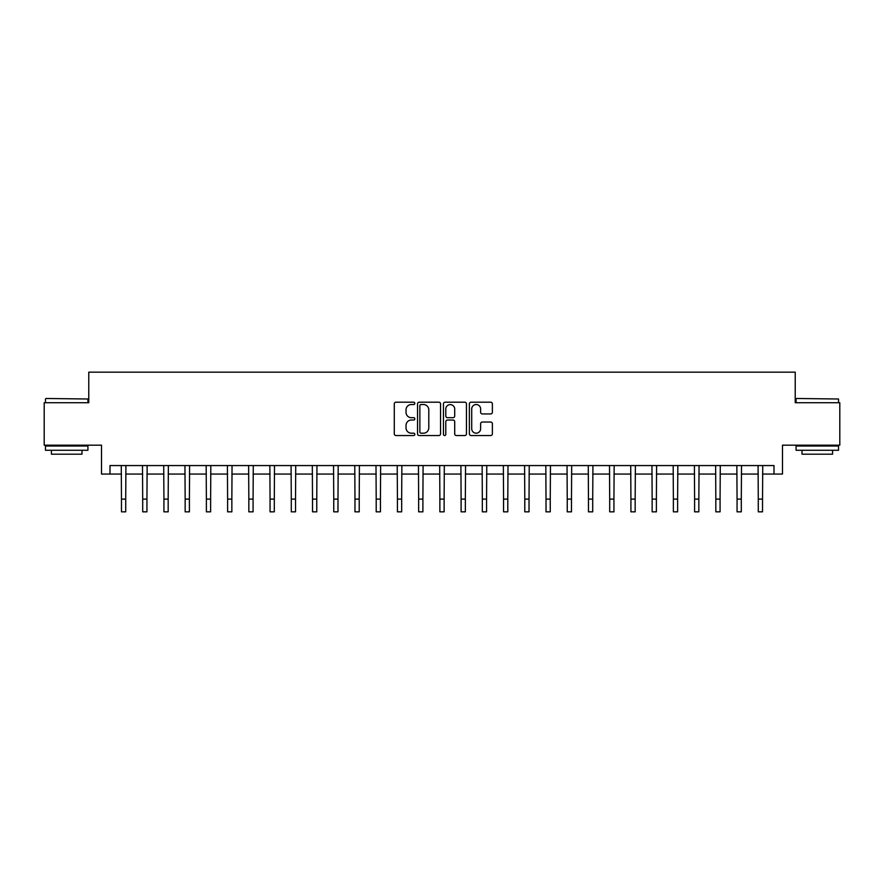 <?xml version="1.0" encoding="UTF-8"?>
<svg xmlns="http://www.w3.org/2000/svg" width="884" height="884" viewBox="0 0 884 884"><rect width="100%" height="100%" fill="white"/><g stroke="black" fill="none" stroke-linecap="round" stroke-linejoin="round"><path stroke-width="1.33" d="M414.828 403.358A1.171 1.171 0 0 0 413.668 402.198L395.955 402.198A1.669 1.669 0 0 0 394.286 403.855L394.286 433.867A1.669 1.669 0 0 0 395.955 435.536L413.668 435.536A1.171 1.171 0 0 0 414.828 434.364A1.171 1.171 0 0 0 413.668 433.193L411.369 433.193A5.337 5.337 0 0 1 406.032 427.867L406.032 425.359A5.337 5.337 0 0 1 411.369 420.033L413.668 420.033A1.171 1.171 0 0 0 414.828 418.861A1.171 1.171 0 0 0 413.668 417.69L411.369 417.69A5.337 5.337 0 0 1 406.032 412.364L406.032 409.856A5.337 5.337 0 0 1 411.369 404.529L413.668 404.529A1.171 1.171 0 0 0 414.828 403.358M490.719 413.944A1.669 1.669 0 0 0 492.377 412.276L492.377 403.855A1.669 1.669 0 0 0 490.719 402.198L471.05 402.198A1.669 1.669 0 0 0 469.382 403.855L469.382 433.867A1.669 1.669 0 0 0 471.05 435.536L490.719 435.536A1.669 1.669 0 0 0 492.377 433.867L492.377 423.701A1.669 1.669 0 0 0 490.719 422.033L482.299 422.033A1.669 1.669 0 0 0 480.631 423.701L480.631 428.74A4.464 4.464 0 0 1 476.167 433.193A4.464 4.464 0 0 1 471.713 428.74L471.713 408.983A4.464 4.464 0 0 1 476.167 404.529A4.464 4.464 0 0 1 480.631 408.983L480.631 412.276A1.669 1.669 0 0 0 482.299 413.944L490.719 413.944M110.003 474.056L110.003 465.559L773.997 465.559L773.997 474.056L782.484 474.056L782.484 445.182L839.8 445.182L839.8 402.728L795.224 402.728L795.224 372.164L88.776 372.164L88.776 402.728L44.2 402.728L44.2 445.182L101.516 445.182L101.516 474.056L121.473 474.056M440.541 403.855A1.669 1.669 0 0 0 438.873 402.198L419.204 402.198A1.669 1.669 0 0 0 417.535 403.855L417.535 433.867A1.669 1.669 0 0 0 419.204 435.536L438.873 435.536A1.669 1.669 0 0 0 440.541 433.867L440.541 403.855M445.127 402.198L464.796 402.198A1.669 1.669 0 0 1 466.465 403.855L466.465 433.867A1.669 1.669 0 0 1 464.796 435.536L456.376 435.536A1.669 1.669 0 0 1 454.707 433.867L454.707 421.701A1.669 1.669 0 0 0 453.039 420.033L447.459 420.033A1.669 1.669 0 0 0 445.79 421.701L445.79 434.364A1.171 1.171 0 0 1 444.63 435.536A1.171 1.171 0 0 1 443.459 434.364L443.459 403.855A1.669 1.669 0 0 1 445.127 402.198M125.716 474.056L142.7 474.056M146.943 474.056L163.927 474.056M168.17 474.056L185.154 474.056M189.397 474.056L206.381 474.056M210.624 474.056L227.608 474.056M231.851 474.056L248.835 474.056M253.078 474.056L270.062 474.056M274.305 474.056L291.289 474.056M295.532 474.056L312.516 474.056M316.759 474.056L333.743 474.056M337.986 474.056L354.97 474.056M359.213 474.056L376.197 474.056M380.44 474.056L397.424 474.056M401.668 474.056L418.651 474.056M422.895 474.056L439.878 474.056M444.122 474.056L461.105 474.056M465.349 474.056L482.332 474.056M486.576 474.056L503.56 474.056M507.803 474.056L524.787 474.056M529.03 474.056L546.014 474.056M550.257 474.056L567.241 474.056M571.484 474.056L588.468 474.056M592.711 474.056L609.695 474.056M613.938 474.056L630.922 474.056M635.165 474.056L652.149 474.056M656.392 474.056L673.376 474.056M677.619 474.056L694.603 474.056M698.846 474.056L715.83 474.056M720.073 474.056L737.057 474.056M741.3 474.056L758.284 474.056M762.527 474.056L773.997 474.056M421.038 404.529A1.171 1.171 0 0 0 419.867 405.69L419.867 432.033A1.171 1.171 0 0 0 421.038 433.193L423.458 433.193A5.337 5.337 0 0 0 428.795 427.867L428.795 409.856A5.337 5.337 0 0 0 423.458 404.529L421.038 404.529M454.707 409.071A4.464 4.464 0 0 0 450.254 404.607A4.464 4.464 0 0 0 445.79 409.071L445.79 416.032A1.669 1.669 0 0 0 447.459 417.69L453.039 417.69A1.669 1.669 0 0 0 454.707 416.032L454.707 409.071M121.263 465.559L121.473 499.106L125.716 499.106L125.915 465.559M121.473 499.106L121.473 511.836L125.716 511.836L125.716 499.106M142.49 465.559L142.7 499.106L146.943 499.106L147.142 465.559M142.7 499.106L142.7 511.836L146.943 511.836L146.943 499.106M163.717 465.559L163.927 499.106L168.17 499.106L168.369 465.559M163.927 499.106L163.927 511.836L168.17 511.836L168.17 499.106M184.944 465.559L185.154 499.106L189.397 499.106L189.596 465.559M185.154 499.106L185.154 511.836L189.397 511.836L189.397 499.106M206.171 465.559L206.381 499.106L210.624 499.106L210.823 465.559M206.381 499.106L206.381 511.836L210.624 511.836L210.624 499.106M45.979 398.485L87.925 398.993L45.979 398.485M66.698 450.276L45.471 450.276L45.471 446.033L87.925 446.033L87.925 450.276L66.698 450.276M81.98 450.276L81.98 454.188L51.416 454.188L51.416 450.276M796.583 398.485L838.529 398.993L796.583 398.485M817.302 450.276L796.075 450.276L796.075 446.033L838.529 446.033L838.529 450.276L817.302 450.276M832.584 450.276L832.584 454.188L802.02 454.188L802.02 450.276M227.398 465.559L227.608 499.106L231.851 499.106L232.05 465.559M227.608 499.106L227.608 511.836L231.851 511.836L231.851 499.106M248.625 465.559L248.835 499.106L253.078 499.106L253.277 465.559M248.835 499.106L248.835 511.836L253.078 511.836L253.078 499.106M269.852 465.559L270.062 499.106L274.305 499.106L274.504 465.559M270.062 499.106L270.062 511.836L274.305 511.836L274.305 499.106M291.079 465.559L291.289 499.106L295.532 499.106L295.731 465.559M291.289 499.106L291.289 511.836L295.532 511.836L295.532 499.106M312.317 465.559L312.516 499.106L316.759 499.106L316.958 465.559M312.516 499.106L312.516 511.836L316.759 511.836L316.759 499.106M333.544 465.559L333.743 499.106L337.986 499.106L338.185 465.559M333.743 499.106L333.743 511.836L337.986 511.836L337.986 499.106M354.771 465.559L354.97 499.106L359.213 499.106L359.412 465.559M354.97 499.106L354.97 511.836L359.213 511.836L359.213 499.106M375.998 465.559L376.197 499.106L380.44 499.106L380.639 465.559M376.197 499.106L376.197 511.836L380.44 511.836L380.44 499.106M397.225 465.559L397.424 499.106L401.668 499.106L401.866 465.559M397.424 499.106L397.424 511.836L401.668 511.836L401.668 499.106M418.452 465.559L418.651 499.106L422.895 499.106L423.093 465.559M418.651 499.106L418.651 511.836L422.895 511.836L422.895 499.106M439.679 465.559L439.878 499.106L444.122 499.106L444.321 465.559M439.878 499.106L439.878 511.836L444.122 511.836L444.122 499.106M460.907 465.559L461.105 499.106L465.349 499.106L465.548 465.559M461.105 499.106L461.105 511.836L465.349 511.836L465.349 499.106M482.134 465.559L482.332 499.106L486.576 499.106L486.775 465.559M482.332 499.106L482.332 511.836L486.576 511.836L486.576 499.106M503.361 465.559L503.56 499.106L507.803 499.106L508.002 465.559M503.56 499.106L503.56 511.836L507.803 511.836L507.803 499.106M524.588 465.559L524.787 499.106L529.03 499.106L529.229 465.559M524.787 499.106L524.787 511.836L529.03 511.836L529.03 499.106M545.815 465.559L546.014 499.106L550.257 499.106L550.456 465.559M546.014 499.106L546.014 511.836L550.257 511.836L550.257 499.106M567.042 465.559L567.241 499.106L571.484 499.106L571.683 465.559M567.241 499.106L567.241 511.836L571.484 511.836L571.484 499.106M588.269 465.559L588.468 499.106L592.711 499.106L592.921 465.559M588.468 499.106L588.468 511.836L592.711 511.836L592.711 499.106M609.496 465.559L609.695 499.106L613.938 499.106L614.148 465.559M609.695 499.106L609.695 511.836L613.938 511.836L613.938 499.106M630.723 465.559L630.922 499.106L635.165 499.106L635.375 465.559M630.922 499.106L630.922 511.836L635.165 511.836L635.165 499.106M651.95 465.559L652.149 499.106L656.392 499.106L656.602 465.559M652.149 499.106L652.149 511.836L656.392 511.836L656.392 499.106M673.177 465.559L673.376 499.106L677.619 499.106L677.829 465.559M673.376 499.106L673.376 511.836L677.619 511.836L677.619 499.106M694.404 465.559L694.603 499.106L698.846 499.106L699.056 465.559M694.603 499.106L694.603 511.836L698.846 511.836L698.846 499.106M715.631 465.559L715.83 499.106L720.073 499.106L720.283 465.559M715.83 499.106L715.83 511.836L720.073 511.836L720.073 499.106M736.858 465.559L737.057 499.106L741.3 499.106L741.51 465.559M737.057 499.106L737.057 511.836L741.3 511.836L741.3 499.106M758.085 465.559L758.284 499.106L762.527 499.106L762.737 465.559M758.284 499.106L758.284 511.836L762.527 511.836L762.527 499.106M45.471 402.728L45.471 398.993M55.151 446.033L55.151 445.182M78.245 446.033L78.245 445.182M87.925 402.728L87.925 398.993M796.075 402.728L796.075 398.993M805.755 446.033L805.755 445.182M828.849 446.033L828.849 445.182M838.529 402.728L838.529 398.993"/></g></svg>
